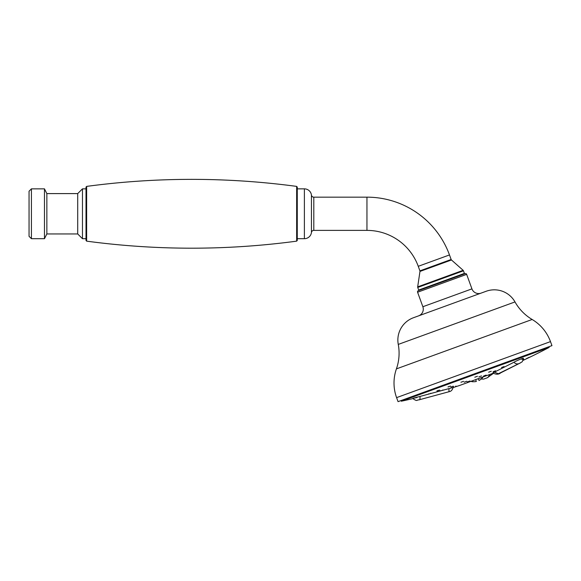 <?xml version="1.0" encoding="UTF-8"?>
<svg xmlns="http://www.w3.org/2000/svg" width="581" height="581" viewBox="0 0 581 581"><rect width="100%" height="100%" fill="white"/><g stroke="black" fill="none" stroke-linecap="round" stroke-linejoin="round"><path stroke-width="0.87" d="M472.869 381.666L472.869 381.666A10.894 10.894 0 0 0 476.333 381.463L475.665 379.633L478.345 378.659L479.013 380.49A10.894 10.894 0 0 0 481.794 378.42L481.794 378.42M460.123 385.283A6.645 6.645 -110 0 1 459.92 385.363L470.886 381.368A10.988 10.988 0 0 0 472.905 381.761M453.049 387.571A571.399 571.399 0 0 0 459.716 385.435A6.645 6.645 -110 0 0 459.92 385.363L483.123 376.916A10.988 10.988 0 0 1 481.831 378.514M29.05 191.222L29.05 236.322L31.425 238.697L31.425 188.854L29.05 191.222M46.85 193.596L46.85 233.947L77.709 233.947L77.709 193.596L46.85 193.596L44.476 188.854L44.476 238.697L31.425 238.697M77.709 233.947L82.458 238.697L82.458 188.854L77.709 193.596M86.634 241.151L86.634 186.392L86.017 187.104L86.017 240.447L86.634 241.151C156.638 250.534 226.648 250.534 296.651 241.151L297.269 240.447L297.269 187.104L296.651 186.392L296.651 241.151M297.269 238.697L304.386 238.697A7.117 7.117 0 0 0 311.452 232.465A2.375 2.375 0 0 1 313.805 230.388L366.952 230.388A54.592 54.592 0 0 1 418.255 266.309L419.91 270.855L451.139 259.489L449.483 254.943L418.255 266.309M297.269 188.854L304.386 188.854L304.386 238.697M449.483 254.943A87.825 87.825 0 0 0 366.952 197.162L313.805 197.162A2.375 2.375 180 0 1 311.452 195.085A7.117 7.117 180 0 0 304.386 188.854M418.683 290.042L464.408 273.404A1.184 1.184 70 0 1 464.473 273.905L418.952 290.471A1.184 1.184 -110 0 1 418.683 290.042L417.739 287.442A1.184 1.184 -110 0 1 417.681 286.861L419.969 271.436A1.184 1.184 -110 0 0 419.91 270.855M417.681 286.861L463.137 270.318L451.466 259.976A1.184 1.184 70 0 1 451.139 259.489M463.137 270.318A1.184 1.184 70 0 1 463.464 270.804L464.408 273.404M418.298 290.711A1.184 1.184 0 0 0 417.586 292.228L466.659 274.37A1.184 1.184 0 0 0 465.134 273.666M481.061 293.129A7.117 7.117 70 0 1 471.932 288.873L466.659 274.37M418.603 315.853A7.117 7.117 -110 0 0 422.859 306.732L417.586 292.228M486.188 291.255L413.476 317.727A23.734 23.734 0 0 0 398.268 344.417A47.475 47.475 0 0 1 396.416 368.884A42.725 42.725 0 0 0 396.591 397.629L398.05 401.645L551.95 345.63L550.49 341.613A42.725 42.725 0 0 0 532.145 319.485A47.475 47.475 0 0 1 514.998 301.931A23.734 23.734 0 0 0 486.188 291.255M401.151 400.512L401.304 401.217A571.399 571.399 0 0 0 412.844 398.617M401.304 401.217L549.183 347.394A571.399 571.399 0 0 1 530.954 356.64L528.369 357.881A571.399 571.399 0 0 1 522.893 360.467M453.746 386.888L453.362 386.982M526.546 358.542L528.318 357.729M528.369 357.881L530.954 356.64M455.642 386.198L456.049 386.111M467.4 381.92L469.985 380.983L467.349 381.92M483.559 376.038L486.144 375.094L483.523 376.074M441.015 390.657L440.413 390.781M442.548 390.098L443.15 389.974M451.088 386.99L453.282 386.191L450.827 387.019M464.234 382.204L466.819 381.267L464.175 382.196M478.853 376.887L481.518 375.914L478.853 376.887M493.189 371.666L495.615 370.78L493.08 371.753M523.234 359.457L523.786 359.269L523.198 359.603M529.131 357.308L528.187 357.794M429.105 393.86L428.393 393.991M430.441 393.373L431.153 393.243M437.333 390.868L439.221 390.178L436.905 390.911M439.221 390.178L439.65 390.127M448.205 386.91L450.522 386.06L448.002 386.902M460.98 382.254L463.565 381.318L460.922 382.24M474.793 377.229L477.466 376.256L474.793 377.229M488.694 372.174L491.279 371.23L488.657 372.225M501.737 367.424L504.054 366.582L501.585 367.555M418.778 399.917L449.709 391.536C450.173 391.521 452.359 390.65 453.057 387.505L419.918 396.46C411.733 398.537 410.767 398.886 417.035 397.513M500.786 372.813L500.619 372.9C498.643 374.6 496.036 374.614 492.819 372.951L513.982 362.224C518.492 359.683 526.923 356.611 521.869 359.356M548.849 346.755L549.183 347.394M520.169 363.016L498.345 373.736L520.169 363.016A4.75 3.333 -119 0 0 520.489 362.871A4.75 3.333 -119 0 1 520.489 362.871L500.452 372.966M311.452 195.085L311.452 232.465M313.805 197.162L313.805 230.388M366.952 197.162L366.952 230.388M419.969 271.436L451.466 259.976M417.739 287.442L463.464 270.804M422.859 306.732L471.932 288.873M514.998 301.931L398.268 344.417M532.145 319.485L396.416 368.884M550.49 341.613L396.591 397.629M493.167 373.256L459.716 385.435M419.547 399.641A4.75 1.22 -103.4 0 0 419.918 396.46M412.684 398.421C417.819 402.212 416.875 399.488 418.748 399.931L418.719 399.939M448.59 391.841A4.75 1.227 -106.6 0 0 448.815 388.704M494.366 372.123L498.345 373.736M513.982 362.224A4.75 3.333 61 0 0 518.063 363.786M487.118 377.817L487.967 377.403L489.965 374.425M44.476 188.854L31.425 188.854M46.85 233.947L44.476 238.697M86.017 188.854L82.458 188.854M86.634 186.392C156.638 177.016 226.648 177.016 296.651 186.392M86.017 238.697L82.458 238.697M520.489 362.871C521.738 361.476 522.152 363.365 523.343 358.339M493.363 373.409L487.212 377.81L483.559 379.124L481.162 379.023"/></g></svg>
